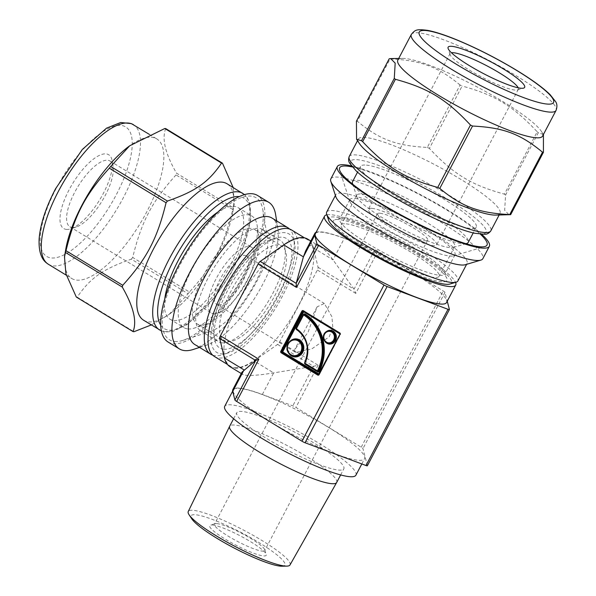 <?xml version="1.0" encoding="UTF-8"?>
<svg xmlns="http://www.w3.org/2000/svg" width="596" height="596" viewBox="0 0 596 596"><rect width="100%" height="100%" fill="white"/><g stroke="black" fill="none" stroke-linecap="round" stroke-linejoin="round"><path stroke-width="0.45" stroke-dasharray="2.98 2.23" d="M151.324 324.924L169.07 314.442L188.083 293.731L131.329 259.156C103.138 268.938 90.152 278.049 77.227 297.136L133.981 331.711M176.029 174.933C151.935 201.642 141.535 221.444 132.707 257.45L189.454 292.025C213.554 265.317 223.947 245.515 232.783 209.509L176.029 174.933A96.433 35.209 121.4 0 0 176.49 173.138L233.237 207.713L234.295 203.512L233.163 187.509M165.71 128.594C161.672 138.793 165.263 153.641 176.49 173.138M143.71 320.29A79.968 29.197 121.4 0 0 148.627 321.885A79.968 29.197 121.4 0 0 171.722 312.431A79.968 29.197 121.4 0 0 232.79 212.198A79.968 29.197 121.4 0 0 226.927 183.71M188.083 293.731A96.433 35.209 121.4 0 0 189.454 292.025M232.783 209.509A96.433 35.209 121.4 0 0 233.237 207.713M131.329 259.156A96.433 35.209 121.4 0 0 132.707 257.45M76.31 297.039A96.433 35.209 121.4 0 0 76.765 297.091A96.433 35.209 121.4 0 0 77.227 297.136M204.48 332.173A59.384 21.68 121.4 0 0 210.574 331.354A59.384 21.68 121.4 0 0 250.245 291.556A59.384 21.68 121.4 0 0 267.418 238.05A59.384 21.68 121.4 0 0 262.627 229.557A59.384 21.68 121.4 0 0 213.212 268.99A59.384 21.68 121.4 0 0 200.83 330.989A59.384 21.68 121.4 0 0 204.48 332.173M222.01 342.856A59.384 21.68 121.4 0 0 270.375 297.814A59.384 21.68 121.4 0 0 280.157 240.24A59.384 21.68 121.4 0 0 270.42 239.875A59.384 21.68 121.4 0 0 230.741 279.673A59.384 21.68 121.4 0 0 213.577 333.179A59.384 21.68 121.4 0 0 218.367 341.672A59.384 21.68 121.4 0 0 222.01 342.856M174.621 341.456A83.202 30.381 121.4 0 0 183.151 340.301A83.202 30.381 121.4 0 0 238.743 284.545A83.202 30.381 121.4 0 0 262.791 209.576A83.202 30.381 121.4 0 0 191.994 244.889A83.202 30.381 121.4 0 0 174.621 341.456M168.132 342.052A85.846 31.342 121.4 0 0 173.406 343.765A85.846 31.342 121.4 0 0 243.324 278.652A85.846 31.342 121.4 0 0 257.465 195.428M193.432 349.412A85.846 31.342 121.4 0 0 250.782 291.884A85.846 31.342 121.4 0 0 275.605 214.53M194.825 344.54A74.083 27.051 121.4 0 0 199.377 346.015A74.083 27.051 121.4 0 0 206.968 344.987A74.083 27.051 121.4 0 0 256.466 295.348A74.083 27.051 121.4 0 0 277.885 228.588A74.083 27.051 121.4 0 0 271.91 218.002M212.712 355.156A74.083 27.051 121.4 0 0 215.268 355.7A74.083 27.051 121.4 0 0 222.867 354.672A74.083 27.051 121.4 0 0 272.365 305.025A74.083 27.051 121.4 0 0 293.776 238.273A74.083 27.051 121.4 0 0 289.552 229.035M221.168 353.868A69.382 25.33 121.4 0 0 228.283 352.906A69.382 25.33 121.4 0 0 274.637 306.411A69.382 25.33 121.4 0 0 294.692 243.898A69.382 25.33 121.4 0 0 235.651 273.34A69.382 25.33 121.4 0 0 221.168 353.868M223.597 349.241A64.092 23.4 -58.6 0 1 214.493 338.804A64.092 23.4 -58.6 0 1 233.014 281.059A64.092 23.4 -58.6 0 1 275.836 238.109A64.092 23.4 -58.6 0 1 281.632 289.358A64.092 23.4 -58.6 0 1 223.597 349.241M200.524 325.021A55.272 20.182 121.4 0 0 206.194 324.254A55.272 20.182 121.4 0 0 243.123 287.212A55.272 20.182 121.4 0 0 259.096 237.417A55.272 20.182 121.4 0 0 254.641 229.512A55.272 20.182 121.4 0 0 208.652 266.218A55.272 20.182 121.4 0 0 197.134 323.919A55.272 20.182 121.4 0 0 200.524 325.021M187.904 328.94A65.337 23.855 121.4 0 0 194.601 328.031A65.337 23.855 121.4 0 0 238.258 284.247A65.337 23.855 121.4 0 0 257.144 225.377A65.337 23.855 121.4 0 0 251.877 216.035A65.337 23.855 121.4 0 0 197.507 259.424A65.337 23.855 121.4 0 0 183.888 327.636A65.337 23.855 121.4 0 0 187.904 328.94M227.642 341.538A55.272 20.182 121.4 0 0 272.655 299.617A55.272 20.182 121.4 0 0 281.759 246.029A55.272 20.182 121.4 0 0 235.77 282.735A55.272 20.182 121.4 0 0 224.245 340.435A55.272 20.182 121.4 0 0 227.642 341.538M213.83 313.787A38.517 14.058 121.4 0 0 245.194 284.575A38.517 14.058 121.4 0 0 251.534 247.243A38.517 14.058 121.4 0 0 219.492 272.819A38.517 14.058 121.4 0 0 211.461 313.019A38.517 14.058 121.4 0 0 213.83 313.787M218.479 304.928A28.377 10.363 121.4 0 0 241.589 283.405A28.377 10.363 121.4 0 0 246.26 255.9A28.377 10.363 121.4 0 0 222.651 274.741A28.377 10.363 121.4 0 0 216.735 304.362A28.377 10.363 121.4 0 0 218.479 304.928M72.287 227.56A38.517 14.058 121.4 0 0 76.236 227.024A38.517 14.058 121.4 0 0 101.961 201.217A38.517 14.058 121.4 0 0 113.098 166.515A38.517 14.058 121.4 0 0 109.992 161.009A38.517 14.058 121.4 0 0 77.949 186.585A38.517 14.058 121.4 0 0 69.918 226.785A38.517 14.058 121.4 0 0 72.287 227.56M66.387 229.393A43.217 15.779 121.4 0 0 70.82 228.79A43.217 15.779 121.4 0 0 99.688 199.831A43.217 15.779 121.4 0 0 112.182 160.89A43.217 15.779 121.4 0 0 75.409 179.232A43.217 15.779 121.4 0 0 66.387 229.393M65.746 249.381A81.727 29.845 121.4 0 0 71.743 278.503A81.727 29.845 121.4 0 0 76.765 280.135A81.727 29.845 121.4 0 0 143.323 218.143A81.727 29.845 121.4 0 0 156.785 138.913A81.727 29.845 121.4 0 0 128.155 146.944M164.757 299.08A65.337 23.855 121.4 0 0 170.024 319.188A65.337 23.855 121.4 0 0 174.039 320.492A65.337 23.855 121.4 0 0 227.255 270.934A65.337 23.855 121.4 0 0 238.013 207.587A65.337 23.855 121.4 0 0 217.734 212.131M460.082 85.027C437.896 66.7 421.104 60.419 390.104 58.877L357.354 121.264C379.54 139.591 396.333 145.864 427.325 147.406L460.082 85.027A96.433 15.459 -152.3 0 1 462.131 86.04L429.373 148.426C453.496 174.196 471.51 185.17 504.447 194.154L537.197 131.776C513.074 106.006 495.06 95.025 462.131 86.04M543.433 134.45L538.33 132.699L505.579 195.078L504.678 210.306L509.163 214.858M359.574 143.748A79.968 12.814 -152.3 0 1 358.39 139.054A79.968 12.814 -152.3 0 1 365.616 137.49A79.968 12.814 -152.3 0 1 448.378 172.08A79.968 12.814 -152.3 0 1 499.992 213.398A79.968 12.814 -152.3 0 1 495.462 215.089M356.438 121.167A96.433 15.459 -152.3 0 1 356.885 121.211A96.433 15.459 -152.3 0 1 357.354 121.264M427.325 147.406A96.433 15.459 -152.3 0 1 429.373 148.426M504.447 194.154A96.433 15.459 -152.3 0 1 505.579 195.078M537.197 131.776A96.433 15.459 -152.3 0 1 538.33 132.699M389.188 58.788A96.433 15.459 -152.3 0 1 389.642 58.825A96.433 15.459 -152.3 0 1 390.104 58.877M355.194 198.483A59.384 9.521 -152.3 0 1 416.656 224.163A59.384 9.521 -152.3 0 1 454.986 254.85A59.384 9.521 -152.3 0 1 453.571 255.855A59.384 9.521 -152.3 0 1 397.979 235.673A59.384 9.521 -152.3 0 1 349.807 201.374A59.384 9.521 -152.3 0 1 349.822 199.638A59.384 9.521 -152.3 0 1 355.194 198.483M345.077 217.749A59.384 9.521 -152.3 0 1 402.352 241.112A59.384 9.521 -152.3 0 1 444.892 272.387A59.384 9.521 -152.3 0 1 444.869 274.123A59.384 9.521 -152.3 0 1 387.862 254.939A59.384 9.521 -152.3 0 1 339.705 218.911A59.384 9.521 -152.3 0 1 341.128 217.905A59.384 9.521 -152.3 0 1 345.077 217.749M352.34 166.969A83.202 13.335 -152.3 0 1 419.532 194.624A83.202 13.335 -152.3 0 1 480.45 234.235M351.513 165.964A85.846 13.76 -152.3 0 1 481.747 234.332M330.847 178.86A85.846 13.76 -152.3 0 1 338.61 177.183A85.846 13.76 -152.3 0 1 427.451 214.314A85.846 13.76 -152.3 0 1 482.864 258.671M335.839 196.769A74.083 11.875 -152.3 0 1 335.868 194.601A74.083 11.875 -152.3 0 1 342.558 193.156A74.083 11.875 -152.3 0 1 419.234 225.206A74.083 11.875 -152.3 0 1 467.055 263.484A74.083 11.875 -152.3 0 1 465.29 264.728M326.69 212.079A74.083 11.875 -152.3 0 1 333.387 210.626A74.083 11.875 -152.3 0 1 410.063 242.676A74.083 11.875 -152.3 0 1 457.884 280.954M328.679 220.401A69.382 11.123 -152.3 0 1 334.967 217.019A69.382 11.123 -152.3 0 1 411.553 249.776A69.382 11.123 -152.3 0 1 449.905 284.046M339.176 219.581A64.092 10.274 27.7 0 0 334.915 219.753A64.092 10.274 27.7 0 0 385.359 259.722A64.092 10.274 27.7 0 0 446.896 278.548A64.092 10.274 27.7 0 0 400.989 244.792A64.092 10.274 27.7 0 0 339.176 219.581M361.839 194.05A55.272 8.858 -152.3 0 1 419.04 217.957A55.272 8.858 -152.3 0 1 454.711 246.513A55.272 8.858 -152.3 0 1 453.4 247.444A55.272 8.858 -152.3 0 1 401.659 228.663A55.272 8.858 -152.3 0 1 356.825 196.747A55.272 8.858 -152.3 0 1 356.84 195.13A55.272 8.858 -152.3 0 1 361.839 194.05M352.549 181.646A65.337 10.475 -152.3 0 1 358.449 180.372A65.337 10.475 -152.3 0 1 426.073 208.637A65.337 10.475 -152.3 0 1 468.247 242.393M465.863 243.675A65.337 10.475 -152.3 0 1 405.533 221.295A65.337 10.475 -152.3 0 1 352.847 184.335M346.187 223.858A55.272 8.858 -152.3 0 1 403.388 247.757A55.272 8.858 -152.3 0 1 439.066 276.32A55.272 8.858 -152.3 0 1 386.014 258.47A55.272 8.858 -152.3 0 1 341.195 224.93A55.272 8.858 -152.3 0 1 346.187 223.858M371.919 208.332A38.517 6.176 -152.3 0 1 411.784 224.99A38.517 6.176 -152.3 0 1 436.637 244.889A38.517 6.176 -152.3 0 1 399.67 232.455A38.517 6.176 -152.3 0 1 368.44 209.084A38.517 6.176 -152.3 0 1 371.919 208.332M379.98 213.241A28.377 4.544 -152.3 0 1 409.348 225.519A28.377 4.544 -152.3 0 1 427.667 240.181A28.377 4.544 -152.3 0 1 400.43 231.017A28.377 4.544 -152.3 0 1 377.417 213.8A28.377 4.544 -152.3 0 1 379.98 213.241M518.2 87.806A38.517 6.176 -152.3 0 1 518.326 89.296A38.517 6.176 -152.3 0 1 517.41 89.951A38.517 6.176 -152.3 0 1 481.359 76.862A38.517 6.176 -152.3 0 1 450.114 54.616A38.517 6.176 -152.3 0 1 450.129 53.491A38.517 6.176 -152.3 0 1 451.433 52.753M397.837 60.129A81.727 13.097 -152.3 0 1 402.471 58.401A81.727 13.097 -152.3 0 1 405.22 58.527A81.727 13.097 -152.3 0 1 479.676 88.312A81.727 13.097 -152.3 0 1 541.354 131.314A81.727 13.097 -152.3 0 1 542.561 136.111M366.451 165.129A65.337 10.475 -152.3 0 1 434.074 193.395A65.337 10.475 -152.3 0 1 476.249 227.15A65.337 10.475 -152.3 0 1 413.535 206.052A65.337 10.475 -152.3 0 1 360.55 166.411A65.337 10.475 -152.3 0 1 366.451 165.129M296.309 352.348L294.826 351.931L294.595 349.748L307.99 332.456L317.109 306.858L324.343 303.476L331.935 316.774L332.769 326.958L329.26 336.785L311.701 348.965L296.309 352.348M217.026 523.623A28.377 4.544 27.7 0 0 215.141 523.698A28.377 4.544 27.7 0 0 214.463 524.175A28.377 4.544 27.7 0 0 237.476 541.392A28.377 4.544 27.7 0 0 264.713 550.555A28.377 4.544 27.7 0 0 264.721 549.728A28.377 4.544 27.7 0 0 244.397 534.783A28.377 4.544 27.7 0 0 217.026 523.623M212.608 524.994A31.901 5.111 -152.3 0 1 243.377 537.54A31.901 5.111 -152.3 0 1 266.226 554.347A31.901 5.111 -152.3 0 1 235.591 544.975A31.901 5.111 -152.3 0 1 210.485 525.076A31.901 5.111 -152.3 0 1 212.608 524.994M281.886 566.2A52.992 8.493 27.7 0 0 241.916 532.928A52.992 8.493 27.7 0 0 191.838 518.922M326.854 214.798A74.083 11.875 -152.3 0 1 395.647 240.114A74.083 11.875 -152.3 0 1 455.553 282.37M230.041 366.689A74.671 27.267 121.4 0 0 254.038 360.93L277.572 344.406A3.531 1.289 121.4 0 0 279.673 341.806L317.37 270.01A3.531 1.289 121.4 0 0 318.07 267.269L313.377 247.899A74.671 27.267 121.4 0 0 307.745 239.145M234.899 367.665A74.083 27.051 121.4 0 0 295.236 311.47A74.083 27.051 121.4 0 0 307.439 239.644A74.083 27.051 121.4 0 0 245.79 288.844A74.083 27.051 121.4 0 0 230.347 366.182A74.083 27.051 121.4 0 0 234.899 367.665M316.059 232.328A74.671 11.972 -152.3 0 1 344.354 238.273L374.795 249.642A3.531 0.566 -152.3 0 1 377.924 251.199L443.238 290.99A3.531 0.566 -152.3 0 1 444.966 292.398L447.253 301.196M315.366 233.662A74.083 11.875 -152.3 0 1 386.476 257.584A74.083 11.875 -152.3 0 1 446.553 302.537M377.924 251.199L355.767 293.403L354.039 289.187L333.022 259.863C328.515 253.591 324.276 249.24 320.32 246.804C314.032 243.079 309.145 244.427 305.666 250.864M279.673 341.806L318.07 365.199L313.541 366.324L277.572 344.406M367.382 465.744A3.531 0.566 27.7 0 0 367.382 465.655L362.957 448.609A3.531 0.566 27.7 0 0 361.228 447.201L295.914 407.411A3.531 0.566 27.7 0 0 292.785 405.861L262.337 394.485A74.671 11.972 27.7 0 0 232.827 389.598M241.998 372.127L242.617 374.348C246.044 376.188 256.392 375.704 273.676 372.895L313.541 366.324L292.785 405.861M328.336 427.287A74.083 11.875 -152.3 0 1 364.536 458.749A74.083 11.875 -152.3 0 1 293.426 434.827A74.083 11.875 -152.3 0 1 233.349 389.873A74.083 11.875 -152.3 0 1 328.336 427.287M290.014 564.941A57.462 9.208 27.7 0 0 243.436 530.038A57.462 9.208 27.7 0 0 188.254 511.517M336.68 482.469A60.442 9.685 27.7 0 0 287.667 445.793A60.442 9.685 27.7 0 0 229.646 426.274M338.364 470.035A60.442 9.685 27.7 0 0 343.825 468.851A60.442 9.685 27.7 0 0 294.811 432.182A60.442 9.685 27.7 0 0 236.791 412.663A60.442 9.685 27.7 0 0 275.806 443.893A60.442 9.685 27.7 0 0 338.364 470.035M355.901 475.198A74.083 11.875 27.7 0 0 319.702 443.729A74.083 11.875 27.7 0 0 224.714 406.316M214.456 356.505A74.083 27.051 121.4 0 0 219.008 357.98A74.083 27.051 121.4 0 0 279.345 301.785A74.083 27.051 121.4 0 0 291.548 229.967M56.121 188.582A75.848 27.692 121.4 0 0 71.118 250.551A75.848 27.692 121.4 0 0 131.403 135.732A75.848 27.692 121.4 0 0 56.121 188.582M48.365 264.266A81.727 29.845 121.4 0 0 53.387 265.898A81.727 29.845 121.4 0 0 119.952 203.906A81.727 29.845 121.4 0 0 133.415 124.668M159.609 329.975A79.968 29.197 121.4 0 0 164.518 331.57A79.968 29.197 121.4 0 0 229.646 270.912A79.968 29.197 121.4 0 0 242.818 193.387M160.771 325.237A76.437 27.908 121.4 0 0 227.851 277.907A76.437 27.908 121.4 0 0 239.145 196.591M411.322 34.434A81.727 13.097 -152.3 0 1 418.712 32.84A81.727 13.097 -152.3 0 1 503.3 68.19A81.727 13.097 -152.3 0 1 556.053 110.416M349.219 156.524A79.968 12.814 -152.3 0 1 356.445 154.967A79.968 12.814 -152.3 0 1 439.2 189.55A79.968 12.814 -152.3 0 1 490.821 230.868M388.078 193.715A76.437 12.248 -152.3 0 1 380.933 166.247A76.437 12.248 -152.3 0 1 486.194 230.376A76.437 12.248 -152.3 0 1 388.078 193.715M318.07 267.269L354.039 289.187L374.795 249.642M355.767 293.403L317.37 270.01M313.377 247.899L333.022 259.863L344.354 238.273M318.07 365.199L295.914 407.411M262.337 394.485L273.676 372.895L254.038 360.93M367.382 465.655L449.399 309.436M444.966 292.398L362.957 448.609M361.228 447.201L443.238 290.99M291.392 355.291A8.471 7.763 95.8 0 1 287.89 345.397A8.471 7.763 95.8 0 1 296.13 339.467C292.524 339.608 290.11 340.875 288.889 343.266C286.698 345.173 286.415 354.955 294.424 356.311A8.471 7.763 95.8 0 1 291.392 355.291M289.909 341.337A9.052 8.307 -84.2 0 0 288.71 353.242M339.981 333.902L319.016 374.035M302.947 335.757A24.816 22.752 95.8 0 1 304.876 362.733A1.177 1.08 -84.2 0 0 304.809 363.709M303.61 314.397A1.177 1.08 -84.2 0 0 303.58 314.442L296.346 328.217A1.177 1.08 -84.2 0 0 296.272 329.215A0.589 0.536 -84.2 0 1 296.234 329.171M325.677 332.203A6.936 6.362 -84.2 0 0 324.768 341.217M304.876 362.733L305.115 362.986A25.405 23.296 -84.2 0 0 296.771 329.275L296.823 329.581M296.346 328.217L296.637 328.47L303.818 314.71A0.589 0.536 95.8 0 1 304.34 314.405L303.58 314.442M296.301 329.223L296.771 329.275A0.589 0.536 95.8 0 1 296.584 328.478L296.115 328.433A0.589 0.536 -84.2 0 0 296.085 328.5M317.921 371.464L305.383 364.059M304.78 363.672A0.589 0.536 -84.2 0 0 304.854 363.724L305.316 363.776A0.589 0.536 95.8 0 1 305.115 362.986L304.645 362.942A0.589 0.536 -84.2 0 0 304.623 363.001M303.319 314.718L303.871 314.695L296.637 328.47L296.808 329.283C307.834 337.895 310.628 349.122 305.167 362.971L305.353 363.784L318.063 371.479A0.589 0.536 95.8 0 1 317.847 371.405L317.318 371.323M326.869 342.715A6.347 5.826 95.8 0 1 324.239 335.295A6.347 5.826 95.8 0 1 330.422 330.847C324.723 329.975 319.896 339.348 329.141 343.49A6.347 5.826 95.8 0 1 326.869 342.715M303.826 311.566L303.766 311.276A0.589 0.536 -84.2 0 0 303.304 311.246M318.875 374.385A0.589 0.536 95.8 0 0 318.912 374.325L319.434 374.363L318.644 374.601A0.589 0.536 -84.2 0 0 319.382 374.377L340.42 334.289A0.589 0.536 -84.2 0 0 340.227 333.492L340.48 334.281L339.921 334.304M303.237 311.201A0.589 0.536 95.8 0 1 303.297 311.231L339.698 333.41M232.79 212.198L234.295 203.512M171.722 312.431L169.07 314.442M200.83 330.989L218.367 341.672M262.627 229.557L280.157 240.24M267.418 238.05L262.791 209.576M210.574 331.354L183.151 340.301M277.885 228.588L276.633 220.878M206.968 344.987L199.541 347.416M294.692 243.898L293.776 238.273M228.283 352.906L222.867 354.672M213.577 333.179L214.493 338.804M270.42 239.875L275.836 238.109M259.096 237.417L257.144 225.377M206.194 324.254L194.601 328.031M197.134 323.919L224.245 340.435M254.641 229.512L281.759 246.029M69.918 226.785L211.461 313.019M109.992 161.009L251.534 247.243M113.098 166.515L112.182 160.89M76.236 227.024L70.82 228.79M66.35 275.218L71.743 278.503M149.387 134.405L156.785 138.913M161.419 330.899L165.546 331.972L172.728 331.443L187.062 324.619L215.387 296.532L231.106 272.871L243.161 247.891L250.707 219.79L250.134 204.353L247.303 197.73L244.472 194.572M170.024 319.188L183.888 327.636M238.013 207.587L251.877 216.035M349.822 199.638L339.705 218.911M454.986 254.85L444.869 274.123M453.571 255.855L485.01 246.513M349.807 201.374L339.638 170.188M335.868 194.601L335.414 195.466M467.055 263.484L466.608 264.341M341.128 217.905L334.915 219.753M444.892 272.387L446.896 278.548M453.4 247.444L465.975 243.712M356.825 196.747L352.757 184.268M356.84 195.13L341.195 224.93M454.711 246.513L439.066 276.32M450.129 53.491L368.44 209.084M518.326 89.296L436.637 244.889M517.41 89.951L523.623 88.104M450.114 54.616L448.11 48.455M402.471 58.401L398.709 58.46M541.354 131.314L543.284 134.219M358.39 139.054L357.533 140.686M499.992 213.398L499.135 215.022M360.55 166.411L357.518 172.177M476.249 227.15L473.224 232.924M216.735 304.362L294.819 351.938M246.26 255.9L324.351 303.476M377.417 213.8L214.463 524.175M427.667 240.181L264.713 550.555M215.141 523.698L210.485 525.076M264.721 549.728L266.226 554.347M317.109 306.858L294.595 349.748M340.636 474.93L343.825 468.851M233.602 418.742L236.791 412.663M318.391 374.631L318.853 374.675A0.589 0.589 0 0 0 319.434 374.363L340.48 334.281A0.589 0.589 0 0 0 340.264 333.507L303.796 311.291A0.589 0.589 0 0 0 303.55 311.209L303.088 311.164M227.434 364.409L230.347 366.182M304.526 237.871L307.439 239.644M320.32 246.804L310.829 241.022M361.809 463.956L364.536 458.749M232.649 391.2L233.349 389.873M242.617 374.348L241.268 373.528"/><path stroke-width="0.89" d="M110.692 166.485L129.704 145.774L164.794 128.505L221.548 163.081C208.615 182.16 195.637 191.279 167.439 201.061L110.692 166.485A96.433 35.209 121.4 0 0 109.314 168.184L166.068 202.759C157.232 238.773 146.839 258.575 122.739 285.283L65.992 250.707C74.82 214.702 85.221 194.892 109.314 168.184M76.31 297.039L65.91 273.773L64.48 256.697L65.53 252.503L122.284 287.078C133.511 306.575 137.102 321.423 133.064 331.614L76.31 297.039M133.064 331.614A96.433 35.209 121.4 0 0 133.519 331.667A96.433 35.209 121.4 0 0 133.981 331.711L151.324 324.924M233.163 187.509L222.464 163.17L165.71 128.594A96.433 35.209 121.4 0 0 164.794 128.505M244.472 194.572L226.927 183.71A79.968 29.197 121.4 0 0 160.384 236.806A79.968 29.197 121.4 0 0 143.71 320.29L161.419 330.899M222.464 163.17A96.433 35.209 121.4 0 0 221.548 163.081M167.439 201.061A96.433 35.209 121.4 0 0 166.068 202.759M122.739 285.283A96.433 35.209 121.4 0 0 122.284 287.078M65.992 250.707A96.433 35.209 121.4 0 0 65.53 252.503M276.633 220.878L275.605 214.53A85.846 31.342 121.4 0 0 268.684 202.26L257.465 195.428A85.846 31.342 121.4 0 0 186.034 252.436A85.846 31.342 121.4 0 0 168.132 342.052L179.351 348.884A85.846 31.342 121.4 0 0 184.626 350.597A85.846 31.342 121.4 0 0 193.432 349.412L199.541 347.416M268.684 202.26A85.846 31.342 121.4 0 0 197.254 259.267A85.846 31.342 121.4 0 0 179.351 348.884M289.552 229.035A74.083 27.051 121.4 0 0 287.808 227.687L271.91 218.002A74.083 27.051 121.4 0 0 210.269 267.194A74.083 27.051 121.4 0 0 194.825 344.54L210.716 354.225A74.083 27.051 121.4 0 0 212.712 355.156M287.808 227.687A74.083 27.051 121.4 0 0 226.16 276.879A74.083 27.051 121.4 0 0 210.716 354.225M129.704 145.774L128.155 146.944A81.727 29.845 121.4 0 0 65.746 249.381L64.48 256.697M217.734 212.131A65.337 23.855 121.4 0 0 164.757 299.08M472.531 126.047C503.531 127.589 520.323 133.869 542.509 152.189L509.751 214.575C478.759 213.033 461.967 206.752 439.781 188.425L472.531 126.047A96.433 15.459 -152.3 0 1 470.482 125.033L437.732 187.412C404.796 178.428 386.782 167.446 362.659 141.677L395.416 79.298C428.345 88.282 446.359 99.256 470.482 125.033M389.188 58.788L390.7 58.594L395.178 63.146L394.284 78.374L361.526 140.753L356.572 139.233L356.438 121.167L389.188 58.788M356.572 139.233L359.574 143.748A79.968 12.814 -152.3 0 0 423.235 187.576A79.968 12.814 -152.3 0 0 495.462 215.089L510.668 214.664L543.425 152.285L543.433 134.45M510.668 214.664A96.433 15.459 -152.3 0 1 509.751 214.575M439.781 188.425A96.433 15.459 -152.3 0 1 437.732 187.412M362.659 141.677A96.433 15.459 -152.3 0 1 361.526 140.753M395.416 79.298A96.433 15.459 -152.3 0 1 394.284 78.374M480.45 234.235A83.202 13.335 -152.3 0 1 485.01 246.513A83.202 13.335 -152.3 0 1 407.135 218.24A83.202 13.335 -152.3 0 1 339.638 170.188A83.202 13.335 -152.3 0 1 347.185 166.135A83.202 13.335 -152.3 0 1 352.34 166.969M481.747 234.332A85.846 13.76 -152.3 0 1 489.338 246.334A85.846 13.76 -152.3 0 1 406.934 218.613A85.846 13.76 -152.3 0 1 337.321 166.53A85.846 13.76 -152.3 0 1 345.084 164.854A85.846 13.76 -152.3 0 1 351.513 165.964M489.338 246.334L482.864 258.671A85.846 13.76 -152.3 0 1 480.816 260.117A85.846 13.76 -152.3 0 1 400.46 230.95A85.846 13.76 -152.3 0 1 330.817 181.37A85.846 13.76 -152.3 0 1 330.847 178.86L337.321 166.53M480.816 260.117L465.29 264.728A74.083 11.875 -152.3 0 1 395.945 239.555A74.083 11.875 -152.3 0 1 335.839 196.769L330.817 181.37M466.608 264.341L457.884 280.954A74.083 11.875 -152.3 0 1 456.119 282.206A74.083 11.875 -152.3 0 1 386.767 257.025A74.083 11.875 -152.3 0 1 326.668 214.24A74.083 11.875 -152.3 0 1 326.69 212.079L335.414 195.466M456.119 282.206L449.905 284.046A69.382 11.123 -152.3 0 1 384.964 260.474A69.382 11.123 -152.3 0 1 328.679 220.401L326.668 214.24M473.224 232.924L468.247 242.393A65.337 10.475 -152.3 0 1 466.69 243.496A65.337 10.475 -152.3 0 1 465.863 243.675M352.847 184.335A65.337 10.475 -152.3 0 1 352.527 183.561A65.337 10.475 -152.3 0 1 352.549 181.646L357.518 172.177M451.433 52.753A38.517 6.176 -152.3 0 1 453.608 52.739A38.517 6.176 -152.3 0 1 490.046 67.504A38.517 6.176 -152.3 0 1 518.2 87.806M452.029 46.354A43.217 6.929 -152.3 0 1 499.731 66.752A43.217 6.929 -152.3 0 1 523.623 88.104A43.217 6.929 -152.3 0 1 483.17 73.42A43.217 6.929 -152.3 0 1 448.11 48.455A43.217 6.929 -152.3 0 1 452.029 46.354M556.053 110.416L542.561 136.111A81.727 13.097 -152.3 0 1 464.113 109.716A81.727 13.097 -152.3 0 1 397.837 60.129L411.322 34.434A81.727 13.097 -152.3 0 0 451.261 69.143A81.727 13.097 -152.3 0 0 556.053 110.416C557.32 106.759 557.163 103.816 555.576 101.573L550.108 94.652C543.045 87.731 531.945 79.663 516.821 70.432C497.22 58.594 477.47 48.507 457.579 40.178C445.287 35.09 435.281 31.812 427.57 30.359C416.582 28.995 415.263 29.636 411.322 34.434M543.425 152.285A96.433 15.459 -152.3 0 1 542.509 152.189M233.602 418.742L229.646 426.274A60.442 9.685 27.7 0 0 229.624 426.319L188.254 511.517A57.462 9.208 27.7 0 0 189.126 514.847L191.838 518.922A52.992 8.493 27.7 0 0 231.829 546.8A52.992 8.493 27.7 0 0 280.098 566.111A52.992 8.493 27.7 0 0 281.886 566.2L286.78 566.118A57.462 9.208 27.7 0 0 290.014 564.941L336.658 482.507A60.442 9.685 27.7 0 0 336.68 482.469L340.636 474.93M455.553 282.37A74.083 11.875 -152.3 0 1 455.724 285.067A74.083 11.875 -152.3 0 1 360.736 247.653A74.083 11.875 -152.3 0 1 324.537 216.184A74.083 11.875 -152.3 0 1 326.854 214.798M236.657 401.421L258.82 359.217L255.691 360.476L241.998 372.127L232.827 389.598A74.671 11.972 27.7 0 0 232.716 391.49L234.928 400.013A3.531 0.566 27.7 0 0 236.657 401.421L301.971 441.211A3.531 0.566 27.7 0 0 305.1 442.768L365.989 465.513A3.531 0.566 27.7 0 0 367.382 465.744L449.399 309.525A3.531 0.566 -152.3 0 1 447.998 309.294L387.117 286.549A3.531 0.566 -152.3 0 1 383.988 285L318.674 245.209A3.531 0.566 -152.3 0 1 316.945 243.794L314.733 235.278A74.671 11.972 -152.3 0 1 314.844 233.386A74.671 11.972 -152.3 0 1 316.059 232.328M310.829 241.022L307.745 239.145A74.671 27.267 121.4 0 0 283.756 244.904L260.221 261.421A3.531 1.289 121.4 0 0 258.12 264.021L220.423 335.816A3.531 1.289 121.4 0 0 219.723 338.558L224.409 357.935A74.671 27.267 121.4 0 0 230.041 366.689L241.268 373.528M314.844 233.386L305.666 250.864L303.394 256.869L296.19 283.338L296.517 287.414L318.674 245.209M447.253 301.196L449.399 309.436A3.531 0.566 -152.3 0 1 449.399 309.525M455.724 285.067L446.553 302.537A74.083 11.875 -152.3 0 1 351.565 265.123A74.083 11.875 -152.3 0 1 315.366 233.662L324.537 216.184M189.126 514.847A57.462 9.208 27.7 0 0 232.492 545.079A57.462 9.208 27.7 0 0 284.843 566.021A57.462 9.208 27.7 0 0 286.78 566.118M229.624 426.319A60.442 9.685 27.7 0 0 268.789 457.579A60.442 9.685 27.7 0 0 331.22 483.647A60.442 9.685 27.7 0 0 336.658 482.507M232.649 391.2L224.714 406.316A74.083 11.875 27.7 0 0 284.791 451.269A74.083 11.875 27.7 0 0 355.901 475.198L361.809 463.956M304.526 237.871L291.548 229.967A74.083 27.051 121.4 0 0 229.9 279.159A74.083 27.051 121.4 0 0 214.456 356.505L227.434 364.409M133.415 124.668A81.727 29.845 121.4 0 0 58.468 191.189A81.727 29.845 121.4 0 0 48.365 264.266L46.488 262.925C41.042 258.753 38.591 250.715 39.135 238.81C40.334 224.163 45.825 207.46 55.592 188.694L82.308 149.477L106.557 128.14L120.75 122.508L131.366 123.618L149.387 134.405M242.818 193.387A79.968 29.197 121.4 0 0 169.488 258.478A79.968 29.197 121.4 0 0 159.609 329.975M239.145 196.591A76.437 27.908 121.4 0 0 173.689 260.325A76.437 27.908 121.4 0 0 160.771 325.237M456.298 64.241A75.848 12.158 -152.3 0 1 449.205 36.989A75.848 12.158 -152.3 0 1 553.654 100.62A75.848 12.158 -152.3 0 1 456.298 64.241M499.135 215.022L490.821 230.868A79.968 12.814 -152.3 0 1 388.294 190.489A79.968 12.814 -152.3 0 1 349.219 156.524L357.533 140.686M219.723 338.558L255.691 360.476L234.928 400.013M258.82 359.217L220.423 335.816M383.988 285L301.971 441.211M258.12 264.021L296.517 287.414M340.189 334.505A1.177 1.08 -84.2 0 0 339.795 332.911L303.334 310.695A1.177 1.08 -84.2 0 0 301.859 311.149L280.813 351.238A1.177 1.08 -84.2 0 0 281.208 352.832L317.675 375.048A1.177 1.08 -84.2 0 0 319.151 374.586L339.958 334.244A0.589 0.536 95.8 0 0 339.757 333.447L339.795 332.911M316.945 243.794L296.19 283.338L260.221 261.421M283.756 244.904L303.394 256.869L314.733 235.278M305.1 442.768L387.117 286.549M447.998 309.294L365.989 465.513M296.13 339.467A8.471 7.763 95.8 0 1 299.162 340.487A8.471 7.763 95.8 0 1 302.664 350.381A8.471 7.763 95.8 0 1 294.424 356.311L293.962 356.266A8.471 7.763 -84.2 0 0 302.194 350.336A8.471 7.763 -84.2 0 0 298.7 340.443A8.471 7.763 -84.2 0 0 295.661 339.415A8.471 7.763 -84.2 0 0 287.428 345.345A8.471 7.763 -84.2 0 0 290.93 355.238A8.471 7.763 -84.2 0 0 293.962 356.266C288.814 354.642 286.512 351.536 287.048 346.954C287.384 342.499 290.252 339.981 295.661 339.415L296.13 339.467M288.71 353.242A9.052 8.307 -84.2 0 0 301.643 353.905A9.052 8.307 -84.2 0 0 299.669 339.996A9.052 8.307 -84.2 0 0 289.909 341.337M319.016 374.035L282.683 351.901L303.729 311.82L339.981 333.902M317.318 371.323L304.817 363.716A1.177 1.08 -84.2 0 0 305.279 364.312L317.81 371.941A1.177 1.08 -84.2 0 0 319.292 371.472A42.919 39.366 -84.2 0 0 305.07 313.995A1.177 1.08 -84.2 0 0 303.61 314.397M296.301 329.223A25.405 23.296 95.8 0 1 304.645 362.942L304.593 362.949A0.589 0.589 0 0 0 304.817 363.716L304.593 362.949C310.054 349.047 307.275 337.805 296.264 329.215L296.063 328.448A0.589 0.589 0 0 0 296.264 329.215L296.301 329.223A1.177 1.08 -84.2 0 0 296.726 329.804A24.816 22.752 95.8 0 1 302.947 335.757M324.768 341.217A6.936 6.362 -84.2 0 0 334.691 341.806A6.936 6.362 -84.2 0 0 333.201 331.13A6.936 6.362 -84.2 0 0 325.677 332.203M298.194 340.934A7.882 7.226 95.8 0 1 298.194 354.568A7.882 7.226 95.8 0 1 287.346 347.96A7.882 7.226 95.8 0 1 298.194 340.934M305.07 313.995L304.556 314.479A42.338 38.822 95.8 0 1 318.592 371.166L319.292 371.472M303.319 314.718L296.063 328.448L303.297 314.673A0.589 0.589 0 0 1 303.878 314.36L304.34 314.405A0.589 0.536 95.8 0 1 304.556 314.479L304.094 314.435A0.589 0.536 -84.2 0 0 303.349 314.658L304.094 314.435A42.338 38.822 -84.2 0 1 318.122 371.122L317.422 370.824L317.385 371.36A0.589 0.536 -84.2 0 0 318.122 371.122L318.592 371.166A0.589 0.536 95.8 0 1 318.063 371.479L317.594 371.427A0.589 0.589 0 0 1 317.348 371.345L304.817 363.716M296.085 328.5A0.589 0.536 -84.2 0 0 296.234 329.171M317.81 371.941L317.921 371.464M304.623 363.001A0.589 0.536 -84.2 0 0 304.78 363.672M304.891 363.188A25.986 23.833 -84.2 0 0 296.354 328.694L303.58 314.919A41.75 38.286 95.8 0 1 317.422 370.824L304.891 363.188M330.422 330.847A6.347 5.826 95.8 0 1 332.695 331.622A6.347 5.826 95.8 0 1 335.325 339.042A6.347 5.826 95.8 0 1 329.141 343.49L328.679 343.438A6.347 5.826 -84.2 0 0 334.855 338.99A6.347 5.826 -84.2 0 0 332.233 331.57A6.347 5.826 -84.2 0 0 329.953 330.802A6.347 5.826 -84.2 0 0 323.777 335.25A6.347 5.826 -84.2 0 0 326.399 342.67A6.347 5.826 -84.2 0 0 328.679 343.438C319.262 339.191 324.097 330.035 329.953 330.802L330.422 330.847M331.726 332.061A5.759 5.282 95.8 0 1 331.726 342.03A5.759 5.282 95.8 0 1 323.792 337.202A5.759 5.282 95.8 0 1 331.726 332.061M281.208 352.832L282.683 351.901L281.983 351.588A0.589 0.536 -84.2 0 0 282.184 352.392L318.175 374.556L281.714 352.34A0.589 0.536 95.8 0 1 281.513 351.543L302.559 311.462L301.859 311.149M303.304 311.246A0.589 0.536 -84.2 0 0 303.029 311.507L303.826 311.566M280.813 351.238L281.983 351.588L303.029 311.507L302.559 311.462A0.589 0.536 95.8 0 1 303.237 311.201M303.334 310.695L303.26 311.224L339.698 333.41M318.875 374.385A0.589 0.536 95.8 0 1 318.175 374.556L317.675 375.048M339.921 334.304L319.151 374.586M224.409 357.935L244.047 369.9L232.716 391.49M48.365 264.266L66.35 275.218M465.975 243.712L466.69 243.496M352.757 184.268L352.527 183.561M398.709 58.46L390.7 58.594M490.821 230.868C489.13 233.155 487.17 234.295 484.943 234.28L474.662 233.26C454.897 229.013 415.866 210.88 387.862 193.64C373.759 185.036 363.188 177.459 356.14 170.91L349.733 163.274C348.474 161.509 348.302 159.259 349.219 156.524M303.088 311.164L339.72 333.432L339.906 334.259L318.391 374.631"/></g></svg>
